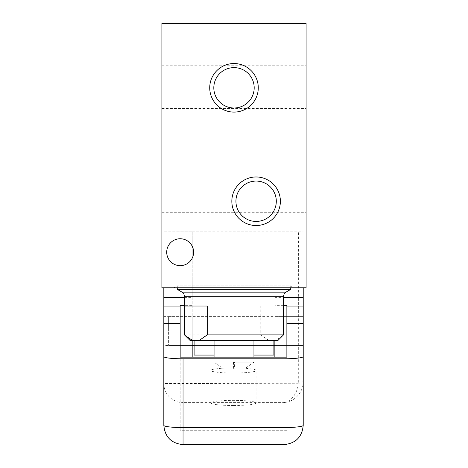 <?xml version="1.0" encoding="UTF-8"?>
<svg xmlns="http://www.w3.org/2000/svg" width="468" height="468" viewBox="0 0 468 468"><rect width="100%" height="100%" fill="white"/><g stroke="black" fill="none" stroke-linecap="round" stroke-linejoin="round"><path stroke-width="0.35" stroke-dasharray="2.34 1.75" d="M233.427 362.156L253.948 362.156L233.427 362.156A26.916 0.772 90 0 0 233.696 368.837L223.423 368.837L214.051 362.156L214.051 357.154M253.948 357.154L253.948 362.156L244.577 368.837L234.304 368.837A26.916 0.772 90 0 0 234.573 362.156M306.101 86.849L306.101 108.482L306.101 86.849M161.899 86.849L161.899 108.482L161.899 86.849M306.101 190.675L306.101 212.308L306.101 190.675M161.899 190.675L161.899 212.308L161.899 190.675M193.623 252.205A13.461 13.461 0 0 0 180.162 238.744A13.461 13.461 0 0 0 166.707 252.205A13.461 13.461 0 0 0 180.162 265.66A13.461 13.461 0 0 0 193.623 252.205M290.722 287.773L290.722 285.831L177.278 285.831L290.722 285.831L294.085 287.773L173.915 287.773L294.085 287.773M177.278 287.773L177.278 285.831L173.915 287.773M254.188 87.808A20.188 20.188 0 0 0 234 67.62A20.188 20.188 0 0 0 213.812 87.808A20.188 20.188 0 0 0 234 107.997A20.188 20.188 0 0 0 254.188 87.808M276.301 201.252A20.188 20.188 0 0 0 256.113 181.063A20.188 20.188 0 0 0 235.925 201.252A20.188 20.188 0 0 0 256.113 221.44A20.188 20.188 0 0 0 276.301 201.252M290.722 289.376L177.278 289.376M260.752 306.037L283.503 306.037L260.752 306.037L260.752 334.877L269.071 340.645L190.26 340.645M260.752 334.877L184.497 334.877M214.051 340.645L253.948 340.645L214.051 340.645M194.103 340.645L194.103 287.773L161.899 287.773L161.899 23.4L306.101 23.4L306.101 287.773L194.103 287.773L194.103 345.454L273.897 345.454L273.897 287.773L273.897 340.645M273.897 345.454L273.897 355.066L194.103 355.066L194.103 345.454L273.897 345.454M253.948 355.066L214.051 355.066M207.248 306.037L184.491 306.037M269.071 340.645L275.184 340.645L283.087 335.304M277.74 340.645L275.184 340.645M163.823 316.614L163.823 345.454L163.823 316.614L192.178 316.614L192.178 345.454L192.178 316.614M184.491 297.379L192.178 297.379L192.178 231.841L163.823 231.841L163.823 345.454L192.178 345.454L168.626 345.454L168.626 331.034L168.626 345.454M303.217 345.454L303.217 316.614L303.217 345.454L274.856 345.454L274.856 316.614L274.856 345.454L303.217 345.454L303.217 287.773M168.626 316.614L168.626 331.034L168.626 316.614L303.217 316.614L303.217 331.034L303.217 316.614L274.856 316.614M233.52 405.51A22.593 2.574 0 0 0 256.113 402.936A22.593 2.574 0 0 0 233.52 400.362A22.593 2.574 0 0 0 210.928 402.936A22.593 2.574 0 0 0 233.52 405.51M233.52 367.889A22.593 2.574 180 0 1 256.113 370.463A22.593 2.574 180 0 1 233.52 373.037A22.593 2.574 180 0 1 210.928 370.463A22.593 2.574 180 0 1 233.52 367.889M183.046 444.6L183.046 444.477A19.229 19.1 0 0 1 163.823 425.371L163.823 383.503L298.297 383.725C297.829 388.487 296.238 392.71 293.524 396.384C291.096 399.76 287.914 401.831 283.988 402.603C289.71 401.901 294.243 399.649 297.584 395.852C300.678 392.441 302.503 388.58 303.065 384.269L303.217 425.371A19.229 19.1 0 0 1 283.988 444.477L283.988 402.603L183.046 402.603L183.046 444.477L283.988 444.6M163.823 231.841L163.823 287.773M163.823 231.853L298.409 232.081L298.297 383.725L303.065 384.269M298.409 381.906L303.217 381.847M192.178 297.379L192.178 305.329L184.491 305.329M298.409 232.081L303.217 232.023M192.178 231.841L303.217 231.841M283.509 305.329L274.856 305.329L274.856 297.379L283.509 297.379M274.856 231.841L274.856 297.379M286.872 357.154L286.872 305.329M286.872 430.695L180.162 430.695L180.162 357.154M180.162 305.329L180.162 430.695M192.178 305.329L192.178 340.645M192.178 357.154L192.178 231.888M274.856 231.888L274.856 388.019L192.178 388.019M274.856 357.154L274.856 388.019M274.856 305.329L274.856 340.645M274.856 395.109L286.872 395.109M180.162 395.109L192.178 395.109M285.913 292.155L182.087 292.155M184.491 296.314L283.509 296.314M163.823 383.503A19.229 19.1 180 0 0 183.046 402.603L183.046 232.081M161.899 65.222L306.101 65.222M161.899 169.047L306.101 169.047M161.899 108.482L306.101 108.482M161.899 212.308L306.101 212.308M256.113 402.936L256.113 370.463M210.928 402.936L210.928 370.463"/><path stroke-width="0.7" d="M193.623 252.205A13.461 13.461 0 0 0 180.162 238.744A13.461 13.461 0 0 0 166.707 252.205A13.461 13.461 0 0 0 180.162 265.66A13.461 13.461 0 0 0 193.623 252.205M213.812 87.808A20.188 20.188 0 0 0 234 107.997A20.188 20.188 0 0 0 254.188 87.808A20.188 20.188 0 0 0 234 67.62A20.188 20.188 0 0 0 213.812 87.808M234 63.537A24.272 24.272 0 0 0 209.728 87.808A24.272 24.272 0 0 0 234 112.086A24.272 24.272 0 0 0 258.272 87.808A24.272 24.272 0 0 0 234 63.537M235.925 201.252A20.188 20.188 0 0 0 256.113 221.44A20.188 20.188 0 0 0 276.301 201.252A20.188 20.188 0 0 0 256.113 181.063A20.188 20.188 0 0 0 235.925 201.252M256.113 176.974A24.272 24.272 0 0 0 231.835 201.252A24.272 24.272 0 0 0 256.113 225.523A24.272 24.272 0 0 0 280.385 201.252A24.272 24.272 0 0 0 256.113 176.974M283.509 296.314L184.491 296.314L184.491 306.037L207.248 306.037L207.248 334.877L283.503 334.877L283.509 296.314L284.152 293.916L285.913 292.155L182.087 292.155L177.278 289.376L290.722 289.376L290.722 287.773M177.278 289.376L177.278 287.773M192.816 340.645L190.26 340.645L184.913 335.304L192.816 340.645L277.74 340.645L283.503 334.877M184.497 306.037L184.497 334.877L184.913 335.304M253.948 357.154L253.948 340.645M214.051 357.154L214.051 340.645M306.101 287.773L306.101 23.4L161.899 23.4L161.899 287.773L306.101 287.773M253.948 355.066L273.897 355.066L273.897 340.645M194.103 340.645L194.103 355.066L214.051 355.066M207.248 334.877L198.929 340.645M163.823 287.773L163.823 425.371A19.229 2.188 180 0 0 183.046 427.565L183.046 358.798L283.988 358.798L283.988 427.565L183.046 427.565L183.046 444.6L283.988 444.6L283.988 427.565A19.229 2.188 180 0 0 303.217 425.371C302.071 437.048 295.659 443.453 283.988 444.6M163.823 383.503L163.823 345.454M303.217 287.773L303.217 425.371M303.217 381.847L303.217 345.454M183.046 358.798A19.229 2.188 180 0 1 163.823 356.604M303.217 356.604A19.229 2.188 180 0 1 283.988 358.798M163.823 323.429L180.162 323.429L180.162 357.154L286.872 357.154L286.872 323.429L303.217 323.429M180.162 323.429L180.162 306.095L163.823 306.095M184.491 305.329L180.162 305.329L180.162 306.095M163.823 297.379L184.491 297.379M303.217 306.095L286.872 306.095L286.872 323.429M286.872 306.095L286.872 305.329L283.509 305.329M283.509 297.379L303.217 297.379M192.178 340.645L192.178 357.154M274.856 340.645L274.856 357.154M285.913 292.155L290.722 289.376M182.087 292.155L183.848 293.916L184.491 296.314M163.823 425.371C164.97 437.048 171.382 443.453 183.046 444.6M274.856 345.454L273.897 345.454M194.103 345.454L192.178 345.454"/></g></svg>

